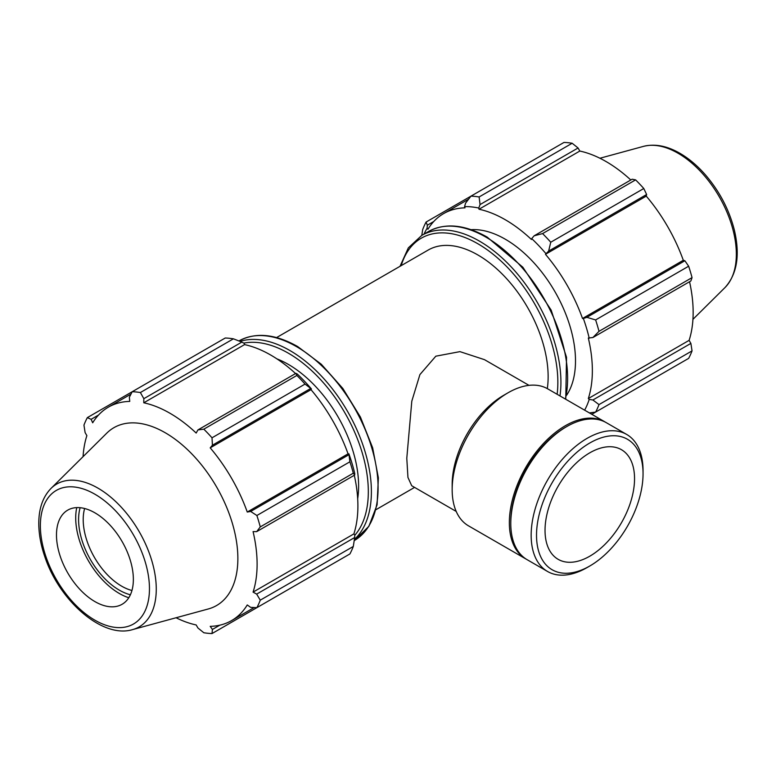 <?xml version="1.0" encoding="UTF-8"?>
<svg xmlns="http://www.w3.org/2000/svg" width="776" height="776" viewBox="0 0 776 776"><rect width="100%" height="100%" fill="white"/><g stroke="black" fill="none" stroke-linecap="round" stroke-linejoin="round"><path stroke-width="1.16" d="M528.999 385.362L484.496 359.666L459.945 351.635L435.831 356.184L419.903 374.595L411.804 401.173L406.789 458.286L407.943 477.424L411.707 485.737L456.21 511.433M547.313 388.621A99.376 57.375 -120 0 0 548.137 376.68A99.376 57.375 -120 0 0 504.769 276.673A99.376 57.375 -120 0 0 428.187 250.047L276.595 337.57M465.571 203.137L464.562 206.639A124.548 71.906 60 0 1 478.743 208.036L480.053 204.573L479.122 196.959A132.502 76.494 -120 0 0 470.945 196.153L465.571 203.137M464.562 206.639L464.999 207.842A123.219 71.14 -120 0 0 443.62 213.604A123.219 71.14 -120 0 0 427.945 229.24L427.11 228.26L427.324 225.215L426.082 222.052A132.502 76.494 -120 0 0 422.697 229.541L421.785 235.39M424.016 234.1A124.548 71.906 60 0 1 427.11 228.26M589.401 412.919L595.619 412.085A132.502 76.494 -120 0 0 599.004 404.597L592.883 399.989L589.217 399.388A124.548 71.906 60 0 1 584.629 410.165M589.217 399.388L588.324 398.544A123.219 71.14 -120 0 0 588.324 338.035L592.883 337.531L599.004 331.333A132.502 76.494 -120 0 0 595.619 319.935L586.879 317.335L583.348 318.461A124.548 71.906 60 0 1 589.217 338.229M583.348 318.461L582.514 318.48A123.219 71.14 -120 0 0 545.46 254.305L548.632 251.094L550.756 242.228A132.502 76.494 -120 0 0 542.57 233.595L534.15 235.797L531.715 238.62A124.548 71.906 60 0 1 545.897 253.587M531.715 238.62L531.434 239.493A123.219 71.14 -120 0 0 479.025 209.239L478.743 208.036M566.655 395.178A99.376 57.375 -120 0 0 575.501 360.889A99.376 57.375 -120 0 0 471.11 229.686M426.082 222.052L563.987 142.435A132.502 76.494 -120 0 1 572.164 143.25L479.122 196.959M591.787 414.297L643.789 384.275M588.324 398.544L689.117 340.354L690.882 343.409L592.883 399.989M599.004 404.597L692.047 350.888L690.882 343.409M595.619 319.935L688.652 266.216L684.888 260.755L586.879 317.335M592.883 337.531L690.882 280.951L692.047 277.624L599.004 331.333M692.047 277.624A132.502 76.494 -120 0 0 688.652 266.216M542.57 233.595L635.612 179.877L632.149 179.217L534.15 235.797M595.619 412.085L688.652 358.376A132.502 76.494 -120 0 0 692.047 350.888M480.053 204.573L578.062 147.993L572.164 143.25M578.062 147.993L579.817 151.048A123.219 71.14 60 0 1 630.81 179.993M548.632 251.094L646.631 194.504L643.789 188.51A132.502 76.494 -120 0 0 635.612 179.877M646.631 194.504L646.253 196.115A123.219 71.14 60 0 1 683.307 260.29L684.888 260.755M689.544 281.717A123.219 71.14 60 0 1 693.152 312.427A123.219 71.14 60 0 1 689.117 340.354M427.324 225.215L433.765 221.499M643.789 188.51L550.756 242.228M479.025 209.239L579.817 151.048M545.46 254.305L646.253 196.115M582.514 318.48L683.307 260.29M233.421 338.821L140.378 392.53A132.502 76.494 -120 0 0 132.201 391.725L225.244 338.006A132.502 76.494 60 0 1 233.421 338.821L241.84 342.1L244.285 343.409L244.566 344.602A123.219 71.14 60 0 1 295.559 373.547M311.428 388.96A124.548 71.906 -120 0 0 297.247 373.983L295.937 373.334L296.868 375.448A132.502 76.494 60 0 1 305.046 384.081L311.428 388.96L311.001 389.668A123.219 71.14 60 0 1 348.055 453.844L348.88 453.824L349.908 461.788A132.502 76.494 60 0 1 353.303 473.195L354.671 475.058L354.758 473.593A124.548 71.906 -120 0 0 348.88 453.824M354.293 475.281A123.219 71.14 60 0 1 353.866 533.917L354.758 534.751L354.671 537.516L353.303 546.459A132.502 76.494 60 0 1 349.908 553.948L256.875 607.657L250.667 607.365L247.263 604.95A123.219 71.14 -120 0 1 231.588 620.587A123.219 71.14 -120 0 1 210.209 626.348L212.42 629.443L212.013 633.565L305.046 579.847M244.566 344.602L143.773 402.792L143.841 398.68L241.84 342.1M140.378 392.53L143.841 398.68M91.112 419.331L87.339 417.624L132.201 391.725L129.359 397.244L129.737 401.405A123.219 71.14 -120 0 0 108.368 407.157A123.219 71.14 -120 0 0 92.693 422.794L91.112 419.331L98.503 415.063M176.065 617.754A123.219 71.14 -120 0 0 196.173 624.952L197.938 628.007L203.826 632.75A132.502 76.494 -120 0 0 212.013 633.565M353.866 533.917L253.073 592.107A123.219 71.14 -120 0 0 257.108 564.181A123.219 71.14 -120 0 0 253.073 531.599L256.672 531.638L354.671 475.058M353.303 473.195L260.261 526.904L256.672 531.638M311.001 389.668L210.209 447.859L212.42 445.201L310.419 388.621M305.046 384.081L212.013 437.8L212.42 445.201M131.949 590.487A54.359 31.38 60 0 1 83.207 519.58A54.359 31.38 60 0 1 84.613 508.503M80.122 507.708A57.618 33.271 -120 0 0 90.53 559.738A57.618 33.271 -120 0 0 130.397 594.775M76.746 507.611A61.702 35.618 -120 0 0 75.709 517.922A61.702 35.618 -120 0 0 128.787 597.743M354.671 537.516L256.672 594.106L260.261 600.168L353.303 546.459M256.672 594.106L253.073 592.107M132.521 629.627L208.298 608.966A102.684 59.286 -120 0 0 237.863 558.516A102.684 59.286 -120 0 0 187.908 450.022A102.684 59.286 -120 0 0 106.778 433.144L51.003 488.434C43.175 496.533 39.11 507.659 38.8 521.812C38.606 532.889 40.624 544.558 44.853 556.819C59.48 600.963 102.529 638.813 132.521 629.627A82.45 47.608 -120 0 0 156.267 589.11A82.45 47.608 -120 0 0 97.96 488.133A82.45 47.608 -120 0 0 51.003 488.434M260.261 526.904A132.502 76.494 -120 0 0 256.875 515.507L349.908 461.788M348.666 454.872L250.667 511.452L256.875 515.507M250.667 511.452L247.263 512.034A123.219 71.14 -120 0 0 210.209 447.859M212.013 437.8A132.502 76.494 -120 0 0 203.826 429.167L296.868 375.448M295.937 373.334L197.938 429.914L203.826 429.167M197.938 429.914L196.173 433.047A123.219 71.14 -120 0 0 143.773 402.792M87.339 417.624A132.502 76.494 -120 0 0 83.953 425.112L85.108 432.591L86.873 435.646A123.219 71.14 -120 0 0 83.061 456.657M256.875 607.657A132.502 76.494 -120 0 0 260.261 600.168M219.821 625.175L212.42 629.443M348.055 453.844L247.263 512.034M357.678 498.764A99.376 57.375 -120 0 0 358.619 486.096A99.376 57.375 -120 0 0 276.906 358.871M133.356 579.4A54.359 31.38 -120 0 0 106.904 521.967A54.359 31.38 -120 0 0 63.962 513.023A54.359 31.38 -120 0 0 56.483 535.013A54.359 31.38 -120 0 0 77.571 586.802A54.359 31.38 -120 0 0 117.7 606.105A54.359 31.38 -120 0 0 133.356 579.4M643.052 470.654A79.123 45.677 120 0 0 626.668 434.434A79.123 45.677 120 0 0 547.546 480.111A79.123 45.677 120 0 0 547.546 571.476A79.123 45.677 120 0 0 587.102 567.557L589.789 566.005A75.321 43.485 -60 0 1 536.526 535.256A75.321 43.485 -60 0 1 589.789 442.999A75.321 43.485 -60 0 1 643.052 473.758L643.052 470.654M643.052 473.758A75.321 43.485 -60 0 1 589.789 566.005M626.668 434.434L606.289 422.668A79.123 45.677 120 0 0 566.722 426.587A79.123 45.677 120 0 0 510.783 523.49A79.123 45.677 120 0 0 527.166 559.709L547.546 571.476M634.545 478.666A63.292 36.54 120 0 0 621.44 449.692A63.292 36.54 120 0 0 572.659 466.648A63.292 36.54 120 0 0 545.033 530.347A63.292 36.54 120 0 0 558.138 559.321A63.292 36.54 120 0 0 606.919 542.366A63.292 36.54 120 0 0 634.545 478.666M605.561 422.26A79.123 45.677 120 0 0 604.843 421.834L547.672 388.825A79.123 45.677 120 0 0 508.115 392.743L503.634 395.333A72.789 42.03 120 0 0 452.165 484.476L452.165 489.646A79.123 45.677 120 0 0 468.549 525.866L525.73 558.875A79.123 45.677 120 0 0 526.458 559.283M508.115 392.743A79.123 45.677 120 0 0 452.165 489.646M604.843 421.834A79.123 45.677 120 0 0 525.73 467.521A79.123 45.677 120 0 0 525.73 558.875M566.722 426.587L565.287 427.421A77.086 44.504 120 0 0 510.783 521.821L510.783 523.49M565.752 399.262L566.528 357.29L551.183 310.148L522.849 267.225L487.192 237.126C464.698 224.448 445.123 222.576 428.468 231.529A115.275 66.552 60 0 1 486.106 237.233A115.275 66.552 60 0 1 567.615 378.416A115.275 66.552 60 0 1 565.374 399.048M559.991 395.935A115.275 66.552 -120 0 0 560.922 382.277A115.275 66.552 -120 0 0 479.413 241.103A115.275 66.552 -120 0 0 421.775 235.39L408.351 247.845L400.028 266.313M401.192 265.635A113.102 65.3 60 0 1 477.87 243.761A113.102 65.3 60 0 1 557.847 382.277A113.102 65.3 60 0 1 557.12 394.286M736.337 254.208A82.45 47.608 -120 0 0 678.03 153.231A82.45 47.608 -120 0 0 643.469 146.373C654.876 143.55 667.03 145.869 679.951 153.318C689.049 158.614 697.614 165.87 705.617 175.075C719.682 191.565 729.275 209.956 734.397 230.259C740.207 255.129 737.064 274.229 724.988 287.566A82.45 47.608 -120 0 0 736.337 254.208M243.761 343.128A113.102 65.3 60 0 1 288.352 353.187A113.102 65.3 60 0 1 368.319 491.703A113.102 65.3 60 0 1 354.739 535.343M354.389 539.427A115.275 66.552 -120 0 0 371.394 491.703A115.275 66.552 -120 0 0 289.885 350.519A115.275 66.552 -120 0 0 240.056 341.392M378.087 487.842A115.275 66.552 60 0 1 354.215 540.61L368.862 526.332L377.097 504.778L378.368 477.851L372.645 447.791L360.452 417.129L342.837 388.466L321.303 364.245L297.664 346.552C275.17 333.864 255.595 332.002 238.95 340.945A115.275 66.552 60 0 1 296.577 346.659A115.275 66.552 60 0 1 378.087 487.842M149.458 588.703A77.134 44.533 60 0 1 94.914 620.189A77.134 44.533 60 0 1 40.371 525.721A77.134 44.533 60 0 1 94.914 494.225A77.134 44.533 60 0 1 149.458 588.703M414.578 487.396L375.972 509.687M428.468 231.529L421.775 235.39M591.836 412.599L590.342 413.462M468.617 199.17L443.62 213.604M643.469 146.373L599.926 158.246M724.988 287.566L692.939 319.343M254.198 607.53L231.588 620.587M130.969 394.111L108.368 407.157"/></g></svg>
